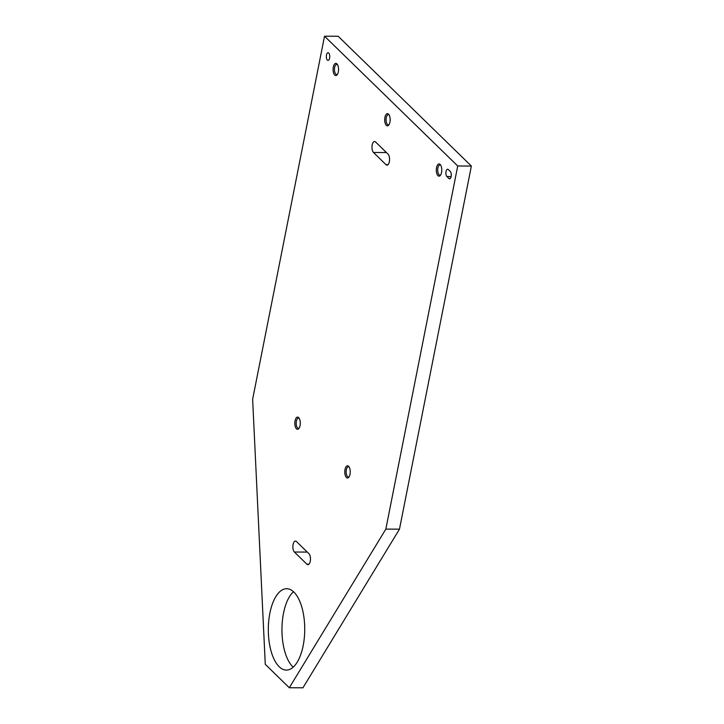 <?xml version="1.0" encoding="UTF-8"?>
<svg xmlns="http://www.w3.org/2000/svg" width="724" height="724" viewBox="0 0 724 724"><rect width="100%" height="100%" fill="white"/><g stroke="black" fill="none" stroke-linecap="round" stroke-linejoin="round"><path stroke-width="1.09" d="M389.123 124.519A5.086 2.281 90.2 0 1 388.326 124.845A5.086 2.281 90.2 0 1 386.263 117.731A5.086 2.281 90.2 0 1 388.363 114.673A5.086 2.281 90.2 0 1 389.159 114.998M384.933 117.315A6.1 2.733 90.2 0 1 388.824 114.473A6.1 2.733 90.2 0 1 389.928 122.184A6.1 2.733 90.2 0 1 388.779 125.035A6.1 2.733 90.2 0 1 385.602 124.302A6.1 2.733 90.2 0 1 384.933 117.315M440.744 174.819A5.086 2.281 90.2 0 1 439.939 175.136A5.086 2.281 90.2 0 1 437.884 168.022A5.086 2.281 90.2 0 1 439.984 164.963A5.086 2.281 90.2 0 1 440.78 165.298M436.554 167.615A6.1 2.733 90.2 0 1 440.445 164.773A6.1 2.733 90.2 0 1 441.549 172.484A6.1 2.733 90.2 0 1 440.4 175.335A6.1 2.733 90.2 0 1 437.215 174.602A6.1 2.733 90.2 0 1 436.554 167.615M337.502 74.219A5.086 2.281 90.2 0 1 336.705 74.545A5.086 2.281 90.2 0 1 334.642 67.432A5.086 2.281 90.2 0 1 336.751 64.373A5.086 2.281 90.2 0 1 337.547 64.698M333.321 67.024A6.1 2.733 90.2 0 1 337.203 64.183A6.1 2.733 90.2 0 1 338.316 71.893A6.1 2.733 90.2 0 1 337.167 74.744A6.1 2.733 90.2 0 1 333.981 74.002A6.1 2.733 90.2 0 1 333.321 67.024M451.161 176.511A3.828 1.71 90.2 0 1 449.586 178.81A3.828 1.71 90.2 0 1 448.907 178.484L446.907 176.538A3.828 1.71 90.2 0 1 445.93 172.249A3.828 1.71 90.2 0 1 447.613 169.208A3.828 1.71 90.2 0 1 448.292 169.525L450.292 171.479A3.828 1.71 90.2 0 1 451.161 176.511M326.479 55.015A3.828 1.71 90.2 0 1 328.062 52.716A3.828 1.71 90.2 0 1 329.61 58.065A3.828 1.71 90.2 0 1 328.026 60.364A3.828 1.71 90.2 0 1 326.479 55.015M299.247 427.965A5.086 2.281 90.2 0 1 298.442 428.291A5.086 2.281 90.2 0 1 296.378 421.178A5.086 2.281 90.2 0 1 298.487 418.119A5.086 2.281 90.2 0 1 299.284 418.445M295.057 420.771A6.1 2.733 90.2 0 1 298.949 417.929A6.1 2.733 90.2 0 1 300.053 425.631A6.1 2.733 90.2 0 1 298.903 428.49A6.1 2.733 90.2 0 1 295.718 427.748A6.1 2.733 90.2 0 1 295.057 420.771M349.194 476.645A5.086 2.281 90.2 0 1 348.398 476.962A5.086 2.281 90.2 0 1 346.334 469.849A5.086 2.281 90.2 0 1 348.434 466.79A5.086 2.281 90.2 0 1 349.239 467.125M345.013 469.442A6.1 2.733 90.2 0 1 348.896 466.6A6.1 2.733 90.2 0 1 350.009 474.311A6.1 2.733 90.2 0 1 348.85 477.161A6.1 2.733 90.2 0 1 345.674 476.428A6.1 2.733 90.2 0 1 345.013 469.442M310.261 561.236A5.72 2.561 90.2 0 1 307.899 564.675A5.72 2.561 90.2 0 1 306.886 564.195L294.397 552.032A5.72 2.561 90.2 0 1 292.93 545.615A5.72 2.561 90.2 0 1 295.455 541.072A5.72 2.561 90.2 0 1 296.469 541.543L308.958 553.715A5.72 2.561 90.2 0 1 310.261 561.236M389.367 161.687A5.72 2.561 90.2 0 1 387.005 165.126A5.72 2.561 90.2 0 1 385.992 164.656L373.503 152.483A5.72 2.561 90.2 0 1 372.046 146.076A5.72 2.561 90.2 0 1 374.57 141.524A5.72 2.561 90.2 0 1 375.584 142.004L388.073 154.167A5.72 2.561 90.2 0 1 389.367 161.687M293.184 667.157A40.68 18.218 90.2 0 1 283.509 613.237A40.68 18.218 90.2 0 1 293.492 591.707M269.871 613.183A40.68 18.218 90.2 0 1 286.686 588.721A40.68 18.218 90.2 0 1 303.175 645.627A40.68 18.218 90.2 0 1 286.351 670.08A40.68 18.218 90.2 0 1 269.871 613.183M338.162 36.254L471.369 166.049L399.476 529.163L302.949 687.8L289.301 687.746L265.274 664.324L252.631 399.304L324.524 36.2L338.162 36.254M324.524 36.2L457.731 165.995L385.838 529.108L399.476 529.163M385.838 529.108L289.301 687.746M457.731 165.995L471.369 166.049M448.907 178.484L450.265 178.493M306.886 564.195L308.913 564.204M385.992 164.656L388.028 164.665M373.503 152.483L386.39 152.538M294.397 552.032L307.284 552.077M446.907 176.538L451.152 176.556"/></g></svg>
